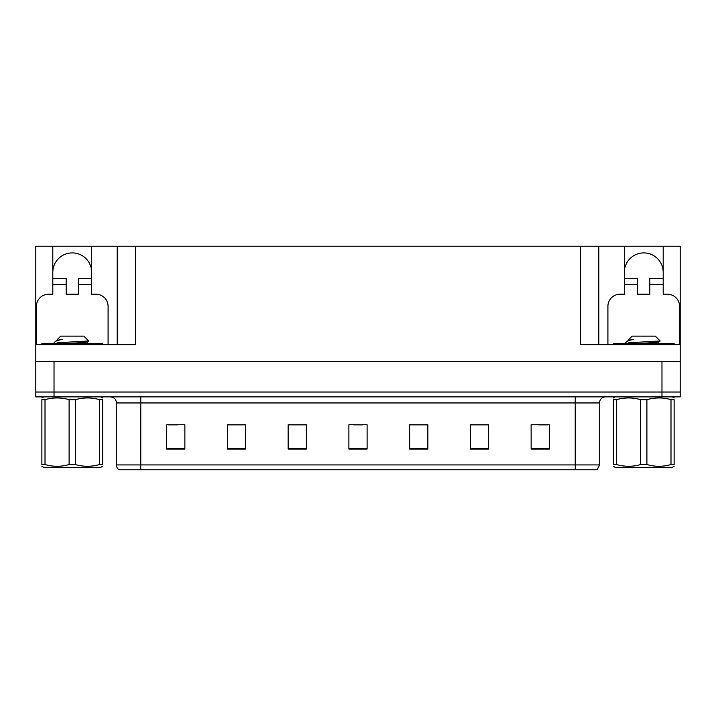 <?xml version="1.0" encoding="UTF-8"?>
<svg xmlns="http://www.w3.org/2000/svg" width="716" height="716" viewBox="0 0 716 716"><rect width="100%" height="100%" fill="white"/><g stroke="black" fill="none" stroke-linecap="round" stroke-linejoin="round"><path stroke-width="1.07" d="M52.805 272.349A19.439 19.439 0 0 1 72.244 252.909A19.439 19.439 0 0 1 91.684 272.349M36.409 344.638L36.409 306.367A12.145 12.145 0 0 1 48.554 294.213L52.805 294.213L52.805 284.494L66.176 284.494L66.176 294.213L78.321 294.213L78.321 284.494L91.684 284.494L91.684 246.223L580.578 246.223L580.578 344.638L680.2 344.638L680.2 361.643L35.8 361.643L35.8 392.019L54.022 392.019L35.8 392.019L35.8 396.879L54.022 396.879L54.022 392.019L661.978 392.019L54.022 392.019L54.022 361.643M66.176 284.494L66.176 278.426L52.805 278.426L52.805 246.223L35.8 246.223L35.8 344.638L135.422 344.638L135.422 246.223M35.8 344.638L35.8 361.643M54.022 396.879L680.2 396.879L680.2 392.019L661.978 392.019L680.2 392.019L680.2 361.643M607.911 344.638L607.911 306.367A12.145 12.145 0 0 1 620.065 294.213L624.316 294.213L624.316 284.494L637.679 284.494L637.679 294.213L649.824 294.213L649.824 284.494L663.195 284.494L663.195 246.223L680.2 246.223L680.2 344.638M117.2 246.223L117.2 344.638M580.578 246.223L598.8 246.223L598.8 344.638M598.8 246.223L624.316 246.223L624.316 284.494M663.195 246.223L624.316 246.223M52.805 246.223L91.684 246.223M663.195 272.349A19.439 19.439 0 0 0 643.756 252.909A19.439 19.439 0 0 0 624.316 272.349M599.525 464.917L597.099 469.777L575.225 469.777L575.225 464.917L599.525 464.917L599.525 402.956A6.077 6.077 0 0 1 605.602 396.879M575.225 469.777L118.901 469.777A6.077 6.077 0 0 1 116.475 464.917L116.475 402.956C116.108 399.26 114.086 397.237 110.398 396.879M549.351 449.057L549.351 424.758L531.129 424.758L531.129 449.057L549.351 449.057M488.607 449.057L488.607 424.758L470.385 424.758L470.385 449.057L488.607 449.057M427.855 449.057L427.855 424.758L409.633 424.758L409.633 449.057L427.855 449.057M184.871 449.057L184.871 424.758L166.649 424.758L166.649 449.057L184.871 449.057M245.615 449.057L245.615 424.758L227.393 424.758L227.393 449.057L245.615 449.057M306.367 449.057L306.367 424.758L288.145 424.758L288.145 449.057L306.367 449.057M367.111 449.057L367.111 424.758L348.889 424.758L348.889 449.057L367.111 449.057M564.172 469.777L151.828 469.777M488.061 424.883L480.347 424.883M471.235 424.883L488.607 424.883M538.539 424.883L547.65 424.883M302.966 424.883L295.252 424.883M227.393 424.883L244.765 424.883M235.654 424.883L227.939 424.883M168.35 424.883L177.461 424.883M420.748 424.883L413.034 424.883M353.444 424.883L362.556 424.883M306.367 424.883L288.145 424.883M427.855 424.883L409.633 424.883M91.684 284.494L91.684 294.213L95.935 294.213A12.145 12.145 0 0 1 108.089 306.367L108.089 344.638M91.684 278.426L78.321 278.426L78.321 284.494M52.805 278.426L52.805 284.494M637.679 284.494L637.679 278.426L624.316 278.426M663.195 284.494L663.195 294.213L667.446 294.213A12.145 12.145 0 0 1 679.591 306.367L679.591 344.638M663.195 278.426L649.824 278.426L649.824 284.494M41.877 344.638L41.877 343.42L102.621 343.42L102.621 344.638M674.123 343.42L674.123 344.638L674.123 343.42L613.379 343.42L613.379 344.638M102.621 466.295L100.795 467.342L43.694 467.342L41.877 466.295M99.488 399.68L102.621 399.68C102.621 397.371 102.621 397.371 102.621 399.68L102.621 464.541C102.621 466.85 102.621 466.85 102.621 464.541L99.488 464.541L99.488 399.68C91.496 397.371 83.459 397.371 75.377 399.68L69.112 399.68C61.12 397.371 53.091 397.371 45.01 399.68L41.877 399.68C41.877 397.371 41.877 397.371 41.877 399.68L41.877 464.541C41.877 466.85 41.877 466.85 41.877 464.541L45.01 464.541C53.002 466.85 61.039 466.85 69.112 464.541L69.112 399.68M75.377 399.68L75.377 464.541C83.369 466.85 91.406 466.85 99.488 464.541M75.377 464.541L69.112 464.541M54.747 343.42L54.022 342.964M57.316 340.306L57.316 339.491L60.672 336.135L83.817 336.135L88.659 340.968L57.146 342.785M54.022 342.785L55.669 341.21L61.039 339.491M45.01 399.68L45.01 464.541M71.126 343.42L87.101 341.926L88.641 341.031M87.128 343.42L82.904 342.588M55.669 341.219L57.396 340.207L62.176 339.491M674.123 466.295L672.306 467.342L615.205 467.342L613.379 466.295M670.99 399.68L674.123 399.68C674.123 397.371 674.123 397.371 674.123 399.68L674.123 464.541C674.123 466.85 674.123 466.85 674.123 464.541L670.99 464.541L670.99 399.68C662.998 397.371 654.961 397.371 646.888 399.68L640.623 399.68C632.631 397.371 624.594 397.371 616.512 399.68L613.379 399.68C613.379 397.371 613.379 397.371 613.379 399.68L613.379 464.541C613.379 466.85 613.379 466.85 613.379 464.541L616.512 464.541C624.504 466.85 632.541 466.85 640.623 464.541L640.623 399.68M646.888 399.68L646.888 464.541C654.88 466.85 662.909 466.85 670.99 464.541M646.888 464.541L640.623 464.541M626.249 343.42L625.524 342.964M628.818 340.306L628.818 339.491L632.183 336.135L655.328 336.135L660.161 340.968L628.648 342.785M625.524 342.785L627.171 341.21L632.55 339.491M616.512 399.68L616.512 464.541M642.628 343.42L658.604 341.926L660.143 341.031M658.63 343.42L654.406 342.588M627.171 341.219L628.899 340.207L633.687 339.491M661.978 361.643L661.978 396.879M575.225 396.879L575.225 402.956L116.475 402.956M599.525 402.956L575.225 402.956L575.225 464.917L140.775 464.917L140.775 469.777M116.475 464.917L140.775 464.917L140.775 396.879M367.111 448.216L348.889 448.216M306.367 448.216L288.145 448.216M245.615 448.216L227.393 448.216M184.871 448.216L166.649 448.216M427.855 448.216L409.633 448.216M488.607 448.216L470.385 448.216M549.351 448.216L531.129 448.216M99.587 343.42L99.587 344.638M44.911 343.42L44.911 344.638M671.089 343.42L671.089 344.638M616.413 343.42L616.413 344.638M100.795 396.879L102.621 397.926M43.694 396.879L41.877 397.926M87.182 341.827L87.182 343.349M672.306 396.879L674.123 397.926M615.205 396.879L613.379 397.926M658.684 341.827L658.684 343.349"/></g></svg>
